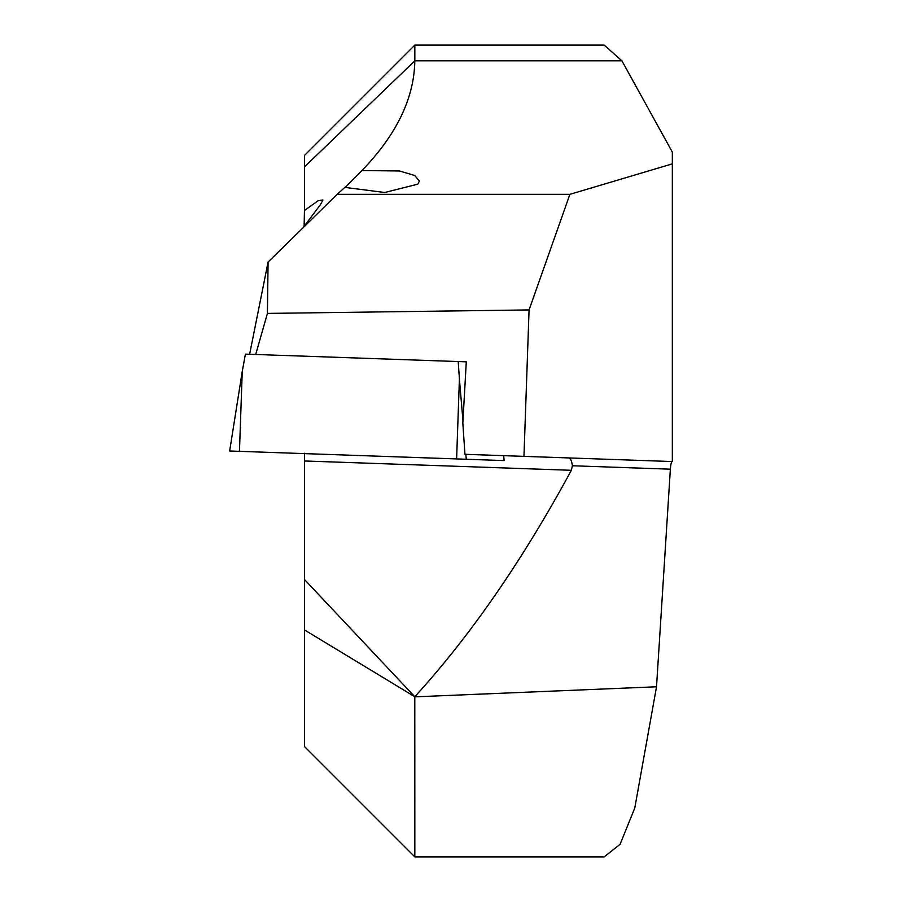<?xml version="1.0" encoding="UTF-8"?>
<svg xmlns="http://www.w3.org/2000/svg" width="902" height="902" viewBox="0 0 902 902"><rect width="100%" height="100%" fill="white"/><g stroke="black" fill="none" stroke-linecap="round" stroke-linejoin="round"><path stroke-width="1.35" d="M242.243 371.489L245.412 354.125L466.289 361.837L458.216 361.555L459.4 379.077L456.615 458.926L229.66 451L242.243 371.489L239.458 451.338M255.706 354.486L267.42 313.411L268.074 262.065L249.629 354.272M268.074 262.065L337.156 194.336L569.884 194.336L529.068 309.927L523.961 456.367L464.947 454.304L462.827 423.072L466.289 361.837M529.068 309.927L267.42 313.411M304.109 226.47L304.459 210.493L318.248 200.672L322.939 199.996L320.323 204.833L302.779 228.105M304.459 453.616L304.459 746.529L414.83 856.9L414.796 696.727L304.459 579.479M304.459 629.923L414.796 696.727C470.167 636.124 522.359 560.649 571.372 470.292L304.459 460.978L304.459 453.232M345.116 187.503L361.939 170.546C396.576 134.725 414.21 98.16 414.83 60.829L414.83 45.1L304.459 155.471L304.459 210.493M337.156 194.336L344.846 187.39L384.714 192.498L417.806 184.166L419.419 181.02L414.672 175.473L399.473 170.974L361.939 170.546M569.884 194.336L672.34 163.86L672.34 152.122L621.918 60.829L604.193 45.1L414.83 45.1M414.83 856.9L604.193 856.9L620.08 844.306L634.782 808.012L656.521 686.783L414.83 696.84M672.34 163.86L672.34 461.553L523.961 456.367M672.17 461.542C671.325 461.79 670.727 464.338 670.366 469.187L656.521 686.783M571.372 470.292L572.398 465.759C571.744 460.787 570.481 458.171 568.621 457.934M503.699 455.657L504.128 460.584L456.615 458.926M304.459 166.915L414.83 60.829L621.918 60.829M670.366 469.187L572.398 465.759M459.4 379.077L462.963 420.625M465.849 454.337L466.266 459.265M503.553 455.657L503.981 460.584"/></g></svg>
